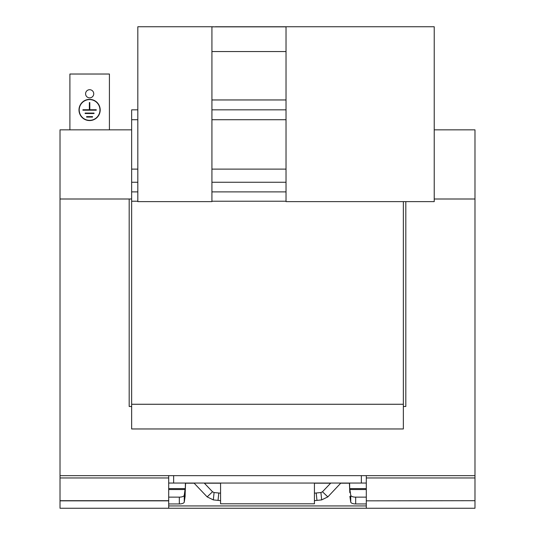 <?xml version="1.0" encoding="UTF-8"?>
<svg xmlns="http://www.w3.org/2000/svg" width="535" height="535" viewBox="0 0 535 535"><rect width="100%" height="100%" fill="white"/><g stroke="black" fill="none" stroke-linecap="round" stroke-linejoin="round"><path stroke-width="0.8" d="M78.993 109.963A10.593 10.593 0 0 0 89.586 120.562A10.593 10.593 0 0 0 100.185 109.963A10.593 10.593 0 0 0 89.586 99.37A10.593 10.593 0 0 0 78.993 109.963M85.587 93.779A4.073 4.073 0 0 0 89.659 97.858A4.073 4.073 0 0 0 93.739 93.779A4.073 4.073 0 0 0 89.659 89.706A4.073 4.073 0 0 0 85.587 93.779M79.213 109.963A10.372 10.372 0 0 1 89.586 99.59A10.372 10.372 0 0 1 99.958 109.963A10.372 10.372 0 0 1 89.586 120.342A10.372 10.372 0 0 1 79.213 109.963M168.699 483.058L366.301 483.058M220.567 483.058L220.567 503.803L314.433 503.803L314.433 483.058M314.433 500.633L321.662 499.904L327.841 496.888L322.471 491.779L330.77 483.058M327.841 496.888L340.849 483.058M131.65 406.486L129.182 406.486L129.182 199.007L60.02 199.007L60.02 475.648L361.359 475.648L361.359 483.058M173.641 475.648L173.641 483.058M168.699 500.84L60.02 500.84L60.02 508.25L168.699 508.25L168.699 475.648M60.02 500.84L60.02 475.648M474.98 500.693L366.301 500.84L474.98 500.693L474.98 199.007L434.226 199.007M366.301 500.84L366.301 508.25L474.98 508.25L474.98 500.84M204.23 483.058L212.529 491.779L207.159 496.888L194.071 483.132M185.418 483.058L185.184 492.655L185.591 483.058M349.582 483.058L349.816 492.655L349.409 483.058M220.567 493.183L214.074 492.534L213.338 499.904L207.159 496.888M218.782 493.002L218.039 500.379L220.567 500.633M218.039 500.379L213.338 499.904M314.433 493.183L320.926 492.534L321.662 499.904M322.471 491.779L320.926 492.534M366.301 475.648L366.301 500.693M212.529 491.779L214.074 492.534M168.699 503.937L179.325 503.937A4.942 1.959 0 0 0 184.254 502.091L185.117 496.326L185.117 489.525L168.699 489.525M185.117 496.326L185.184 492.655M168.699 488.609L185.184 488.609L184.254 495.29A4.942 1.959 0 0 1 179.325 497.135L179.325 503.937M366.301 488.609L349.816 488.609L349.816 492.655M405.818 201.628L405.818 406.486L403.35 406.486M361.359 475.648L474.98 475.648M168.699 508.25L366.301 508.25M168.699 497.135L179.325 497.135M349.883 496.326L350.746 502.091A4.942 1.959 0 0 0 355.675 503.937L366.301 503.937M366.301 489.525L349.883 489.525L350.746 495.29A4.942 1.959 0 0 0 355.675 497.135L366.301 497.135M137.823 109.842L131.65 109.842L131.65 428.963L403.35 428.963L403.35 201.628M131.65 404.266L403.35 404.266M131.65 201.227L137.823 201.227M211.927 201.227L286.024 201.227M211.927 169.12L286.024 169.12M131.65 169.12L137.823 169.12M131.65 119.72L137.823 119.72M286.024 119.72L211.927 119.72L286.024 119.72M211.927 109.842L286.024 109.842M211.927 99.958L286.024 99.958M211.927 26.75L137.823 26.75L137.823 201.628L211.927 201.628L211.927 26.75L215.384 26.85M286.024 26.75L286.024 201.628L434.226 201.628L434.226 26.75L215.384 26.75M286.024 26.85L211.927 26.85M286.024 51.547L211.927 51.547M131.65 129.844L60.02 129.844L60.02 199L131.65 199M434.226 199L474.98 199L474.98 129.844L434.226 129.844M69.898 129.844L69.898 74.024L109.421 74.024L109.421 129.844M86.623 117.078L92.548 117.078L92.548 116.637L86.623 116.637L86.623 117.078M85.139 113.52L94.033 113.52L94.033 113.079L85.139 113.079L85.139 113.52M89.806 102.553L89.365 102.553L89.365 109.742L82.918 109.742L82.918 110.19L96.253 110.19L96.253 109.742L89.806 109.742L89.806 102.553M349.415 483.199L340.862 483.199M330.637 483.199L314.433 483.199M220.567 483.199L204.363 483.199M194.138 483.199L185.585 483.199M316.961 500.379L316.218 493.002M366.301 505.936L168.699 505.936M60.02 500.693L168.699 500.693M168.699 477.962L60.02 477.962M474.98 477.962L366.301 477.962M184.254 502.091L184.254 495.29M350.746 495.29L350.746 502.091M355.675 503.937L355.675 497.135M131.65 191.884L137.823 191.884M211.927 191.884L286.024 191.884M131.65 182.261L137.823 182.261M211.927 182.261L286.024 182.261"/></g></svg>
